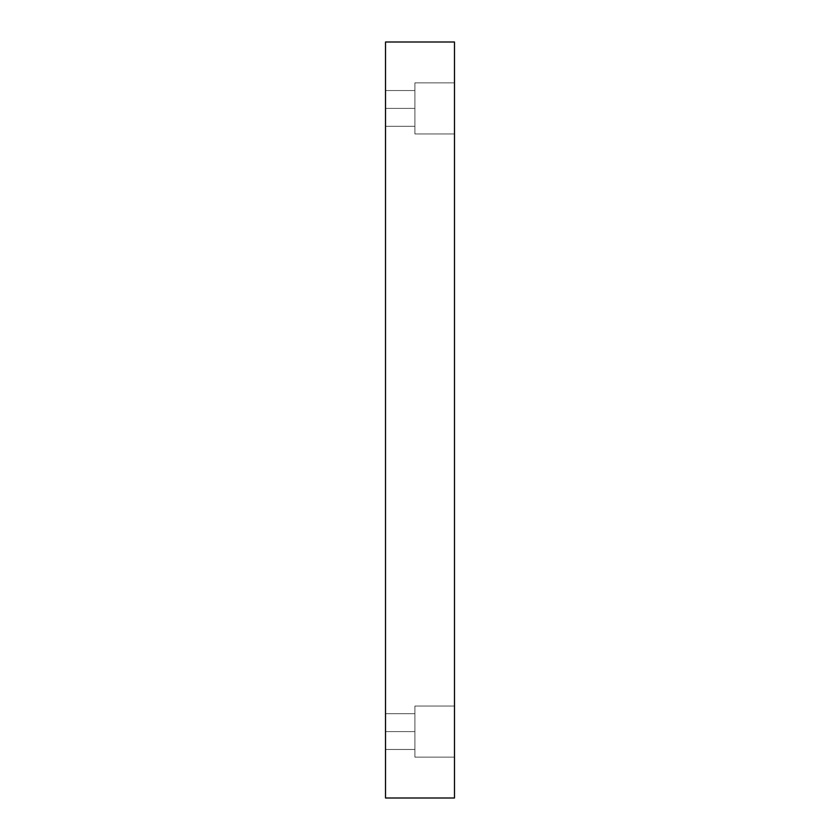 <?xml version="1.0" encoding="UTF-8"?>
<svg xmlns="http://www.w3.org/2000/svg" width="840" height="840" viewBox="0 0 840 840"><rect width="100%" height="100%" fill="white"/><g stroke="black" fill="none" stroke-linecap="round" stroke-linejoin="round"><path stroke-width="0.63" stroke-dasharray="4.2 3.15" d="M454.482 706.052L454.482 757.134L414.897 757.134L414.897 706.052L454.482 706.052L454.482 757.134L414.897 757.134L414.897 706.052L454.482 706.052L454.482 757.134L454.482 706.052L454.482 757.134L454.482 706.052L414.897 706.052L414.897 757.134L414.897 706.052L414.897 757.134L454.482 757.134L454.482 706.052L414.897 706.052L414.897 757.134L414.897 706.052L414.897 757.134L454.482 757.134L454.482 706.052M385.518 731.598L385.518 713.716L385.518 731.598L385.518 713.716L385.518 731.598L414.897 731.598L414.897 713.716L414.897 731.598L414.897 713.716L414.897 731.598L385.518 731.598L385.518 713.716L385.518 731.598L385.518 713.716L385.518 731.598L414.897 731.598L414.897 713.716L414.897 731.598L414.897 713.716L414.897 731.598L385.518 731.598L385.518 713.716L385.518 749.469L385.518 713.716L385.518 749.469L385.518 731.598L385.518 749.469L385.518 731.598L414.897 731.598L385.518 731.598L385.518 749.469L385.518 731.598L385.518 749.469L385.518 731.598L414.897 731.598L414.897 749.469L414.897 713.716L414.897 731.598L385.518 731.598M454.482 82.866L454.482 133.948L414.897 133.948L414.897 82.866L454.482 82.866L454.482 133.948L414.897 133.948L414.897 82.866L454.482 82.866L454.482 133.948L454.482 82.866L454.482 133.948L454.482 82.866L414.897 82.866L414.897 133.948L414.897 82.866L414.897 133.948L454.482 133.948L454.482 82.866L414.897 82.866L414.897 133.948L414.897 82.866L414.897 133.948L454.482 133.948L454.482 82.866M385.518 108.402L385.518 90.531L385.518 108.402L385.518 90.531L385.518 108.402L414.897 108.402L414.897 90.531L414.897 108.402L414.897 90.531L414.897 108.402L385.518 108.402L385.518 90.531L385.518 108.402L385.518 90.531L385.518 108.402L414.897 108.402L414.897 90.531L414.897 108.402L414.897 90.531L414.897 108.402L385.518 108.402L385.518 126.284L385.518 90.531L385.518 126.284L385.518 90.531L385.518 126.284L385.518 108.402L385.518 126.284L385.518 108.402L414.897 108.402L385.518 108.402L385.518 126.284L385.518 108.402L385.518 126.284L385.518 108.402L414.897 108.402L414.897 126.284L414.897 90.531L414.897 108.402L385.518 108.402M385.518 798L454.482 798L385.518 798L385.518 42L454.482 42L454.482 798L454.482 42L385.518 42L385.518 798M414.897 108.402L414.897 126.284L414.897 108.402M414.897 731.598L414.897 713.716L414.897 731.598M385.518 713.716L414.897 713.716L385.518 713.716M385.518 90.531L414.897 90.531L385.518 90.531M385.518 126.284L414.897 126.284L385.518 126.284M385.518 749.469L414.897 749.469L385.518 749.469"/><path stroke-width="1.26" d="M454.482 798L385.518 798L454.482 798L454.482 42L385.518 42L454.482 42L454.482 798M385.518 42L385.518 798L385.518 42"/></g></svg>
